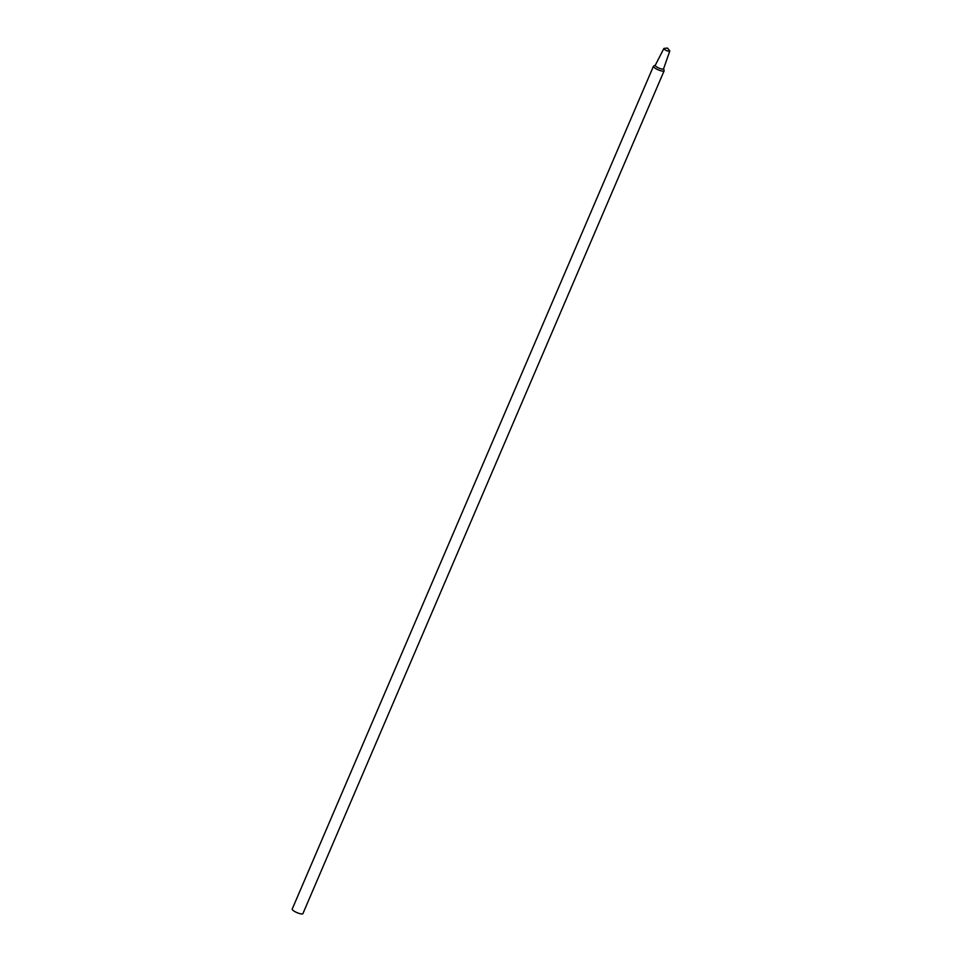 <?xml version="1.0" encoding="UTF-8"?>
<svg xmlns="http://www.w3.org/2000/svg" width="962" height="962" viewBox="0 0 962 962"><rect width="100%" height="100%" fill="white"/><g stroke="black" fill="none" stroke-linecap="round" stroke-linejoin="round"><path stroke-width="1.44" d="M668.782 51.251A3.223 0.794 -156.8 0 1 665.415 50.036A3.223 0.794 -156.8 0 1 663.84 48.545A3.223 0.794 -156.8 0 1 664.249 48.365L667.544 48.1L669.624 50.673A3.223 0.794 -156.8 0 1 669.78 51.082A3.223 0.794 -156.8 0 1 668.782 51.251M663.564 68.627A4.521 1.106 -156.8 0 1 663.564 68.855A4.521 1.106 -156.8 0 1 662.181 69.096A4.521 1.106 -156.8 0 1 657.467 67.376A4.521 1.106 -156.8 0 1 655.254 65.296L663.84 48.545M663.6 68.759L664.129 70.503A5.808 1.419 -156.8 0 1 664.129 70.815A5.808 1.419 -156.8 0 1 662.349 71.104A5.808 1.419 -156.8 0 1 656.337 68.915A5.808 1.419 -156.8 0 1 653.451 66.246A5.808 1.419 -156.8 0 1 653.667 66.029L655.302 65.2M664.129 70.815L302.91 913.623A5.808 1.419 -156.8 0 1 301.13 913.9A5.808 1.419 -156.8 0 1 295.106 911.723A5.808 1.419 -156.8 0 1 292.22 909.042L653.451 66.246M669.78 51.082L663.564 68.855"/></g></svg>
